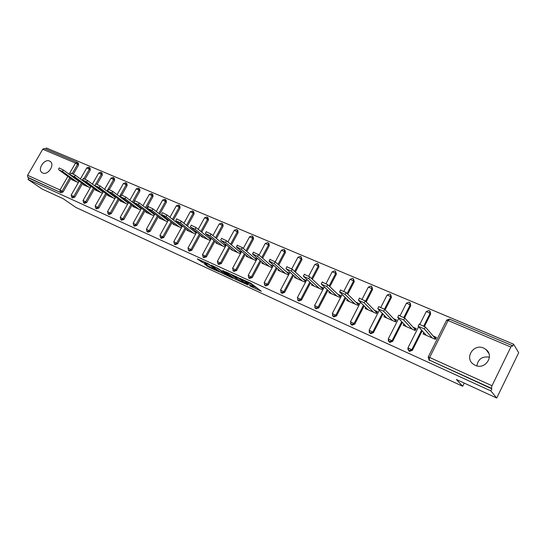 <?xml version="1.0" encoding="UTF-8"?>
<svg xmlns="http://www.w3.org/2000/svg" width="546" height="546" viewBox="0 0 546 546"><rect width="100%" height="100%" fill="white"/><g stroke="black" fill="none" stroke-linecap="round" stroke-linejoin="round"><path stroke-width="0.82" d="M249.638 285.838L261.343 291.291L250.86 283.272L240.185 278.419L248.082 283.005L248.341 283.49L244.997 282.221L251.986 286.063L252.982 287.114L249.638 285.838M42.663 172.98C47.966 175.73 55.276 164.407 50.157 161.391L49.57 161.063C44.233 158.395 37.005 169.683 42.138 172.693L42.663 172.98M475.225 365.315C485.012 370.236 494.731 355.944 486.008 349.501L483.688 348.095C473.785 343.298 464.271 357.698 473.15 364.066L475.225 365.315M204.593 264.107L208.313 266.898L219.342 271.942L208.292 263.759L197.256 258.859L202 262.162L207.002 264.414L204.968 262.578L210.121 265.254L216.653 270.413L204.593 264.107M510.844 347.038L448.089 320.516L429.641 357.466L492.007 385.722L510.844 347.038L512.107 345.522L512.592 346.239L513.581 344.212L518.7 352.723L496.717 398.027L456.388 379.49L462.674 386.275L75.969 207.473L63.111 198.669L42.226 189.073L28.03 179.457L490.854 390.902L491.857 388.841L491.414 388.302L429.183 359.985L491.857 388.841M496.717 398.027L490.854 390.902M235.053 279.074L247.959 285.019L238.848 277.934L225.669 271.772L235.053 279.074L235.626 278.003L237.844 279.177M233.019 278.289L220.823 272.515L211.241 265.158L217.847 268.298L223.143 272.065L226.74 273.676L222.659 270.461L223.969 271.062L233.128 278.091M320.243 286.609L322.979 287.81L322.509 288.704M339.544 297.27L340.178 296.451M357.521 305.159L358.319 304.402M375.976 313.261L376.44 312.346L376.938 312.558M394.922 321.58L395.393 320.645L396.068 320.939M414.38 330.125L414.858 329.177L415.718 329.552M462.674 386.275L464.237 383.094M492.007 385.722L491.414 388.302M434.384 338.909L434.862 337.947L435.92 338.404M28.03 179.457L28.836 178.071L27.778 177.348L27.587 175.286L42.752 149.235L44.301 148.457L77.43 162.462L77.573 164.264L72.304 173.437M45.714 149.051L46.342 147.973L513.581 344.212M433.196 336.022L436.404 337.421L435.435 339.366L423.068 333.94L423.771 332.548M78.276 163.138L78.576 165.029L73.417 174.01M70.816 178.535L63.145 191.885L61.22 192.813L27.778 177.348M28.836 178.071L61.22 192.813M429.75 360.572L428.89 359.855M82.528 183.647L74.788 197.167L72.563 197.911M90.008 168.086L90.329 170.004L85.156 179.047M83.975 181.108L83.784 181.449M94.485 188.861L86.684 202.559L84.412 203.303M101.256 172.529L102.17 173.232L102.334 175.082L97.14 184.2M95.994 186.22L95.762 186.623M106.702 194.192L98.833 208.074L96.519 208.804M113.52 177.696L114.421 178.399L114.599 180.269L109.371 189.489M108.265 191.434L108.006 191.899M119.185 199.638L111.248 213.704L108.886 214.428M126.058 182.985L126.938 183.681L127.129 185.572L121.847 194.929M120.823 196.744L120.509 197.29M131.948 205.2L123.942 219.458L121.526 220.181M138.868 188.384L139.728 189.073L139.933 190.991L133.299 202.798M144.997 210.893L136.916 225.341L134.582 226.174M151.965 193.912L152.805 194.588L153.023 196.533L146.376 208.422M158.34 216.701L150.184 231.361L147.802 232.193M165.363 199.556L166.182 200.225L166.407 202.197L159.746 214.175M171.99 222.645L163.759 237.517L161.329 238.343M179.068 205.337L179.859 205.999L180.098 207.985L173.423 220.052M185.954 228.726L177.648 243.816L175.164 244.635M193.086 211.254L193.85 211.896L194.11 213.916L187.421 226.058M200.245 234.944L191.858 250.266L189.319 251.078M207.432 217.308L208.169 217.936L208.442 219.983L201.754 232.2M214.878 241.305L206.408 256.866L203.808 257.671M222.12 223.505L222.829 224.119L223.116 226.187L216.421 238.479M229.866 247.823L221.307 263.622L218.646 264.414M237.162 229.852L237.831 230.446L238.138 232.548L231.449 244.901M245.215 254.484L236.568 270.543L233.845 271.328M252.566 236.357L253.208 236.93L253.521 239.059L246.84 251.474M260.947 261.309L252.204 277.634L249.413 278.405M268.352 243.025L268.953 243.571L269.287 245.727L262.612 258.197M277.068 268.304L268.236 284.903L265.759 285.92L265.363 285.66M284.534 249.856L285.087 250.375L285.442 252.566L278.788 265.069M293.598 275.464L284.664 292.356L282.145 293.379L281.722 293.093M301.126 256.866L301.999 259.568L295.372 272.106M310.551 282.794L301.515 300L298.949 301.03L298.485 300.709M318.134 264.059L318.973 266.755L312.387 279.306M327.948 290.315L318.803 307.842L316.182 308.872L315.684 308.524M335.592 271.437L336.391 274.126L329.845 286.67M345.802 298.014L336.541 315.888L333.872 316.926L333.326 316.537M353.501 279.02L354.258 281.688L347.775 294.205M364.134 305.91L354.75 324.147L352.027 325.191L351.44 324.761M371.894 286.807L372.604 289.448L366.189 301.918M382.964 314.005L373.45 332.63L370.673 333.681L370.031 333.19M390.779 294.813L391.434 297.413L385.114 309.794M402.313 322.297L392.663 341.346L389.83 342.397L389.121 341.851M410.183 303.05L410.776 305.603L404.566 317.861M422.208 330.794L412.407 350.3L409.514 351.358L408.736 350.737M430.125 311.527L430.651 314.011L424.488 326.276M403.856 323.949L403.207 325.218L415.24 330.501L416.202 328.59L413.083 327.218M384.48 315.568L383.886 316.735L395.591 321.874L396.546 319.99L393.509 318.659M365.629 307.398L365.069 308.476L376.467 313.479L377.423 311.623L374.46 310.326M347.27 299.433L346.751 300.43L357.848 305.303L358.797 303.474L355.91 302.211M329.388 291.666L328.904 292.595L339.714 297.345L340.656 295.536L337.844 294.314M311.964 284.091L311.513 284.964L322.051 289.592M294.983 276.706L294.553 277.518L304.832 282.029L305.753 280.275L303.085 279.108M278.433 269.492L278.023 270.263L288.042 274.658L288.957 272.925L286.357 271.792M262.285 262.462L261.896 263.179L271.669 267.472L272.577 265.765L270.045 264.653M246.526 255.589L246.164 256.272L255.699 260.456L256.6 258.777L254.129 257.692M231.149 248.887L230.801 249.529L240.11 253.617L241.011 251.952L238.595 250.894M216.141 242.335L215.813 242.95L224.897 246.935L225.791 245.297L223.43 244.267M201.481 235.94L201.167 236.52L210.046 240.417L210.927 238.793L208.627 237.79M187.169 229.689L186.862 230.241L195.536 234.043L196.41 232.446L194.164 231.463M173.178 223.58L172.884 224.099L181.361 227.825L182.234 226.242L180.037 225.28M159.507 217.608L159.227 218.107L167.486 221.731M168.352 220.175L166.223 219.239M146.137 211.766L145.871 212.244L153.89 215.759M154.743 214.223L152.73 213.336M133.067 206.054L132.814 206.511L140.595 209.923M141.441 208.401L139.53 207.562M120.284 200.464L120.038 200.901L127.593 204.218M128.44 202.709L126.624 201.918M107.78 194.997L107.542 195.413L114.872 198.635M115.711 197.147L113.998 196.396M95.543 189.646L95.311 190.042L102.43 193.168M103.262 191.701L101.638 190.991M83.565 184.405L83.34 184.787L90.254 187.824M93.482 188.124L85.667 201.843L83.047 200.464L91.093 186.357L89.544 185.701M71.833 179.272L71.622 179.641L78.337 182.589M79.081 181.122L77.709 180.521M489.393 357.159C482.22 356.128 478.05 359.036 476.883 365.881M253.064 286.95L253.317 285.558L252.73 286.65M248.751 282.719L253.317 285.558M248.928 282.391L248.423 283.326M253.399 286.336L257.616 288.274M230.166 273.785L235.626 278.003M245.775 283.947L238.076 277.757L233.995 275.928L239.803 280.692L245.775 283.947M223.396 272.536L222.809 272.27L222.242 273.321M215.82 267.212L222.809 272.27M225.635 274.242L230.801 276.918L226.965 274.044L223.375 272.44L225.635 274.242M419.171 324.256L425.348 326.958L434.862 337.947M425.348 326.958L424.344 328.958L418.202 326.283L426.242 335.333M424.344 328.958L432.227 337.96M398.682 315.356L404.716 318.011L414.858 329.177M404.716 318.011L403.719 319.983L397.747 317.383L406.292 326.576M403.719 319.983L412.121 329.129M378.76 306.702L384.657 309.316L395.393 320.645M384.657 309.316L383.667 311.254L377.859 308.729L386.882 318.052M383.667 311.254L392.554 320.543M359.384 298.28L365.151 300.86L376.44 312.346M365.151 300.86L364.168 302.764L358.517 300.307L367.99 309.759M364.168 302.764L373.512 312.182M340.533 290.09L346.171 292.629L357.985 304.259M346.171 292.629L345.195 294.506L339.68 291.735L339.701 292.117L349.597 301.685M345.195 294.506L354.968 304.04M322.181 282.118L327.696 284.623L340.008 296.376M327.696 284.623L326.733 286.473L321.382 284.145L331.675 293.816M326.733 286.473L336.909 296.116M304.313 274.358L309.712 276.822L322.488 288.697M309.712 276.822L308.756 278.651L303.542 276.378L314.209 286.145M308.756 278.651L319.314 288.39M286.909 266.796L292.199 269.233L305.31 281.122M292.199 269.233L291.243 271.028L286.172 268.816L297.188 278.672M291.243 271.028L302.163 280.856M269.949 259.432L275.136 261.834L288.541 273.723M275.136 261.834L274.188 263.602L269.103 261.015L269.239 261.452L280.589 271.389M274.188 263.602L285.442 273.519M253.412 252.252L258.504 254.62L272.181 266.509M258.504 254.62L257.562 256.367L252.573 253.822L252.743 254.272L264.4 264.278M257.562 256.367L269.137 266.359M237.298 245.25L242.287 247.591L256.224 259.48M242.287 247.591L241.359 249.317L236.452 246.806L236.657 247.27L248.607 257.343M241.359 249.317L253.228 259.37M221.574 238.425L226.474 240.731L240.65 252.621M226.474 240.731L225.553 242.438L220.966 240.438L233.19 250.58M225.553 242.438L237.701 252.559M206.238 231.763L211.049 234.043L225.443 245.925M211.049 234.043L210.135 235.722L205.658 233.777L218.141 243.973M210.135 235.722L222.543 245.905M191.264 225.266L195.994 227.518L210.599 239.394M195.994 227.518L195.086 229.177L190.718 227.273L203.446 237.517M195.086 229.177L207.739 239.407M176.651 218.919L181.299 221.15L196.103 233.012M181.299 221.15L180.398 222.782L176.133 220.925L189.087 231.217M180.398 222.782L193.284 233.06M162.38 212.728L166.953 214.926L181.934 226.788M166.953 214.926L166.059 216.544L161.896 214.728L175.061 225.054M166.059 216.544L179.163 226.856M148.444 206.675L152.941 208.852L168.066 220.68M152.941 208.852L152.054 210.449L147.986 208.674L161.35 219.035M152.054 210.449L165.363 220.796M134.828 200.764L139.25 202.921L154.484 214.694M139.25 202.921L138.37 204.491L134.398 202.764L147.952 213.152M138.37 204.491L151.87 214.878M121.519 194.983L125.873 197.12L141.196 208.838M125.873 197.12L125 198.676L121.116 196.983L134.842 207.398M125 198.676L138.677 209.084M108.511 189.339L112.797 191.448L128.208 203.119M112.797 191.448L111.93 192.984L108.128 191.332L122.024 201.774M111.93 192.984L125.778 203.419M95.789 183.818L100.014 185.906L115.499 197.522M100.014 185.906L99.154 187.421L95.434 185.804L109.487 196.267M99.154 187.421L113.159 197.877M83.347 178.419L87.51 180.487L103.064 192.049M87.51 180.487L86.65 181.982L82.542 179.825L83.019 180.405L97.215 190.882M86.65 181.982L100.805 192.458M71.171 173.137L75.28 175.184L90.895 186.698M75.28 175.184L74.427 176.665L70.878 175.116L85.203 185.606M74.427 176.665L88.718 187.148M59.261 167.97L63.316 169.99L78.986 181.456M63.316 169.99L62.469 171.458L58.988 169.942L73.444 180.446M62.469 171.458L76.89 181.955M449.542 319.205L448.089 320.516L446.58 320.297M512.107 345.522L449.426 319.117L446.676 320.099L428.255 356.968L429.641 357.466L429.183 359.985L428.18 357.111M27.587 175.286L60.026 189.988L67.854 176.378M69.096 174.222L75.505 163.077L42.752 149.235M78.576 165.029L75.505 163.077L77.43 162.462M69.799 177.791L62.114 191.161L60.183 192.096L60.026 189.988L63.145 191.885M430.651 314.011L430.105 313.336L423.805 325.853M421.642 330.159L411.814 349.699L412.407 350.3M418.611 326.747L408.012 347.788L408.913 350.764L411.814 349.699L407.944 347.925M419.942 324.099L426.303 311.479L430.105 313.336L429.613 310.892L428.999 310.51L426.208 311.664M429.129 310.606L429.613 310.892M410.776 305.603L410.189 304.914L403.883 317.356M401.713 321.649L392.035 340.731L392.663 341.346M391.434 297.413L390.813 296.724L384.473 309.145M382.33 313.343L372.795 332.009L373.45 332.63M372.604 289.448L371.949 288.745L365.52 301.242M363.465 305.241L354.061 323.519L354.75 324.147M354.258 281.688L353.583 280.978L347.079 293.523M345.099 297.338L335.817 315.247L336.541 315.888M336.391 274.126L335.681 273.41L329.122 285.981M327.218 289.626L318.052 307.193L318.803 307.842M318.973 266.755L318.243 266.032L311.636 278.61M309.8 282.105L300.744 299.345L301.515 300M301.999 259.568L301.235 258.845L294.594 271.403M292.82 274.768L283.865 291.694L284.664 292.356M285.442 252.566L284.657 251.829L277.989 264.366M276.262 267.601L267.41 284.234L268.236 284.903M269.287 245.727L268.482 244.99L261.793 257.48M260.121 260.606L251.365 276.959L252.204 277.634M253.521 239.059L252.696 238.315L246 250.757M244.376 253.774L235.708 269.861L236.568 270.543M238.138 232.548L237.292 231.804L230.589 244.185M229.006 247.106L220.427 262.933L221.307 263.622M223.116 226.187L222.249 225.443L215.54 237.756M213.998 240.588L205.508 256.17L206.408 256.866M208.442 219.983L207.562 219.233L200.86 231.47M199.351 234.22L190.943 249.57L191.858 250.266M194.11 213.916L193.209 213.165L186.514 225.327M185.039 228.003L176.713 243.12L177.648 243.816M180.098 207.985L179.19 207.234L172.502 219.315M171.062 221.915L162.81 236.814L163.759 237.517M166.407 202.197L165.486 201.44L158.804 213.438M157.398 215.97L149.222 230.658L150.184 231.361M153.023 196.533L152.081 195.775L145.42 207.685M144.042 210.155L135.94 224.638L136.916 225.341M139.933 190.991L138.977 190.233L132.33 202.061M130.979 204.47L122.952 218.748L123.942 219.458M127.129 185.572L126.16 184.814L119.533 196.546M118.202 198.901L110.251 212.988L111.248 213.704M114.599 180.269L113.623 179.511L107.016 191.155M105.712 193.455L97.823 207.357L98.833 208.074M102.334 175.082L101.344 174.317L95.98 183.736M95.011 185.442L94.765 185.879M83.019 200.512L83.674 202.784L85.667 201.843L86.684 202.559M90.329 170.004L89.332 169.24L84.029 178.508M82.965 180.364L82.774 180.706M81.511 182.903L73.765 196.444L74.788 197.167M409.145 351.139L407.739 348.853M398.703 318.407L388.322 338.861L389.196 341.789L392.035 340.731L388.254 338.991M400.191 315.472L406.477 303.091L410.189 304.914L409.718 302.504L409.131 302.143L406.388 303.276M409.261 302.231L409.718 302.504M389.482 342.192L388.09 340.349M379.34 310.258L369.157 330.173L370.011 333.06L372.795 332.009L369.089 330.296M380.951 307.118L387.182 294.936L390.813 296.724L390.363 294.342L389.789 293.994L387.094 295.106M389.926 294.089L390.363 294.342M370.345 333.49L369.014 331.954M360.51 302.293L350.505 321.717L351.331 324.563L354.061 323.519L350.443 321.833M362.196 299.024L368.393 286.984L371.949 288.745L371.512 286.397L370.959 286.063L368.311 287.148M371.103 286.159L371.512 286.397M351.72 325.013L350.45 323.689M342.178 294.512L332.337 313.479L333.149 316.291L335.817 315.247L332.275 313.588M343.919 291.161L350.102 279.252L353.583 280.978L353.16 278.665L352.627 278.337L350.02 279.402M352.777 278.44L353.16 278.665M333.579 316.755L332.371 315.588M324.331 286.916L314.639 305.453L315.431 308.231L318.052 307.193L314.585 305.562M326.099 283.524L332.275 271.71L335.681 273.41L335.278 271.123L334.759 270.816L332.193 271.86M334.916 270.912L335.278 271.123M315.909 308.715L314.742 307.651M306.941 279.491L297.393 297.638L298.171 300.375L300.744 299.345L297.338 297.741M308.722 276.099L314.899 264.36L318.243 266.032L317.854 263.779L317.349 263.479L314.824 264.503M317.506 263.582L317.854 263.779M298.682 300.88L297.556 299.884M289.994 272.242L280.583 290.015L281.34 292.717L283.865 291.694L280.535 290.11M291.769 268.891L297.959 257.2L301.235 258.845L300.866 256.62L300.375 256.327L297.891 257.33M281.893 293.236L280.794 292.301M273.478 265.158L264.189 282.582L264.933 285.251L267.41 284.234L264.141 282.678M275.211 261.903L281.436 250.211L284.657 251.829L284.302 249.638L283.824 249.358L281.374 250.341M265.52 285.783L264.441 284.889M257.364 258.238L248.205 275.334L248.928 277.975L251.365 276.959L248.157 275.423M259.05 255.098L265.322 243.393L268.482 244.99L268.147 242.834L267.676 242.554L265.26 243.516M249.549 278.515L248.485 277.655M241.653 251.481L232.603 268.257L233.319 270.871L235.708 269.861L232.555 268.345M243.284 248.444L249.597 236.746L252.696 238.315L252.382 236.186L251.918 235.92L249.536 236.862M233.968 271.423L232.917 270.591M226.31 244.874L217.376 261.357L218.079 263.936L220.427 262.933L217.328 261.438M227.907 241.933L234.241 230.255L237.292 231.804L236.991 229.702L236.541 229.436L234.186 230.364M211.343 238.418L202.505 254.62L203.201 257.166L205.508 256.17L202.464 254.695M212.899 235.572L219.253 223.915L222.249 225.443L221.963 223.369L221.526 223.116L219.199 224.017M196.724 232.111L187.988 248.034L188.677 250.559L190.943 249.57L187.947 248.109M198.239 229.347L204.614 217.724L207.562 219.233L206.859 216.933L204.559 217.82M182.446 225.942L173.805 241.605L174.481 244.103L176.713 243.12L173.771 241.673M183.927 223.253L190.315 211.677L193.209 213.165L192.526 210.899L190.261 211.773M168.496 219.908L159.951 235.326L160.62 237.79L162.81 236.814L159.917 235.387M169.942 217.294L176.338 205.767L179.19 207.234L178.528 205.003L176.29 205.856M154.866 214.012L146.41 229.184L147.065 231.627L149.222 230.658L146.376 229.245M156.279 211.466L162.674 199.993L165.486 201.44L164.844 199.235L162.626 200.075M141.537 208.238L133.169 223.184L133.818 225.6L135.94 224.638L133.135 223.246M142.922 205.76L149.317 194.342L152.081 195.775L151.467 193.598L149.27 194.424M128.508 202.593L120.222 217.315L120.864 219.704L122.952 218.748L120.188 217.369M129.866 200.17L136.254 188.82L138.977 190.233L138.377 188.09L136.213 188.896M115.759 197.065L107.555 211.575L108.197 213.943L110.251 212.988L107.528 211.63M117.097 194.704L123.471 183.415L126.16 184.814L125.58 182.698L123.437 183.49M103.29 191.653L95.168 205.958L95.803 208.299L97.823 207.357L95.141 206.013M104.6 189.346L110.974 178.132L113.623 179.511L113.056 177.423L110.934 178.201M92.376 184.104L98.737 172.959L101.344 174.317L100.805 172.263L98.696 173.021M79.15 181.176L71.178 195.086L71.806 197.379L73.765 196.444L71.157 195.127M80.412 178.965L86.759 167.895L89.332 169.24L88.807 167.206L86.725 167.956M252.573 284.971L251.986 286.063M248.512 282.2L248.082 283.005M247.645 281.804L247.324 282.412M237.06 278.822L236.486 279.886M221.389 271.458L220.823 272.515M227.225 273.56L226.965 274.044M202.559 261.131L202 262.162M201.058 260.442L200.566 261.343M208.784 266.038L208.313 266.898M207.309 265.356L206.907 266.1M488.861 353.494L486.008 349.501M429.354 360.34L428.794 359.753M218.762 264.503L217.874 263.82M203.911 257.746L203.01 257.057M189.407 251.146L188.486 250.45M175.239 244.697L174.304 244.001M161.398 238.397L160.449 237.694M147.87 232.241L146.908 231.538M134.644 226.221L133.668 225.512M121.71 220.331L120.721 219.622M109.057 214.571L108.053 213.861M96.676 208.941L95.666 208.224M84.562 203.426L83.545 202.709M90.179 168.182L89.244 167.465M72.707 198.027L71.676 197.311M78.433 163.227L77.491 162.51M418.304 325.969L419.314 323.976M397.822 317.049L398.819 315.09M377.9 308.381L378.89 306.442M358.531 299.945L359.514 298.041M339.68 291.735L340.649 289.865M321.328 283.749L322.297 281.9M303.46 275.976L304.422 274.153M286.056 268.4L287.012 266.605M269.103 261.015L270.045 259.248M252.573 253.822L253.508 252.075M236.452 246.806L237.387 245.086M220.734 239.967L221.662 238.268M205.398 233.292L206.32 231.613M190.431 226.781L191.346 225.123M175.826 220.42L176.727 218.789M161.555 214.209L162.455 212.599M147.625 208.149L148.512 206.552M134.009 202.225L134.889 200.648M120.7 196.43L121.581 194.881M107.692 190.772L108.565 189.237M94.977 185.237L95.843 183.722M82.542 179.825L83.395 178.33M70.373 174.529L71.226 173.055M58.463 169.349L59.309 167.888"/></g></svg>
